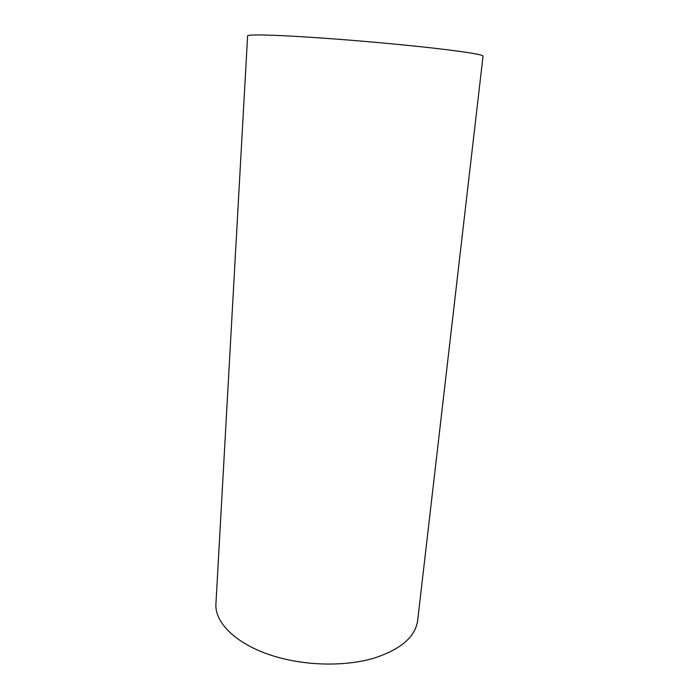 <?xml version="1.0" encoding="UTF-8"?>
<svg xmlns="http://www.w3.org/2000/svg" width="699" height="699" viewBox="0 0 699 699"><rect width="100%" height="100%" fill="white"/><g stroke="black" fill="none" stroke-linecap="round" stroke-linejoin="round"><path stroke-width="1.05" d="M247.603 35.929C246.808 34.068 278.648 34.88 328.259 38.506C364.791 41.162 406.958 45.059 436.954 48.519C467.395 52.119 482.756 54.653 483.044 56.112L417.626 620.773C415.285 637.025 400.597 649.528 373.572 658.283C347.106 665.972 311.413 666.016 281.05 658.135C239.844 647.65 214.104 623.954 215.956 603.49L247.603 35.929"/></g></svg>
